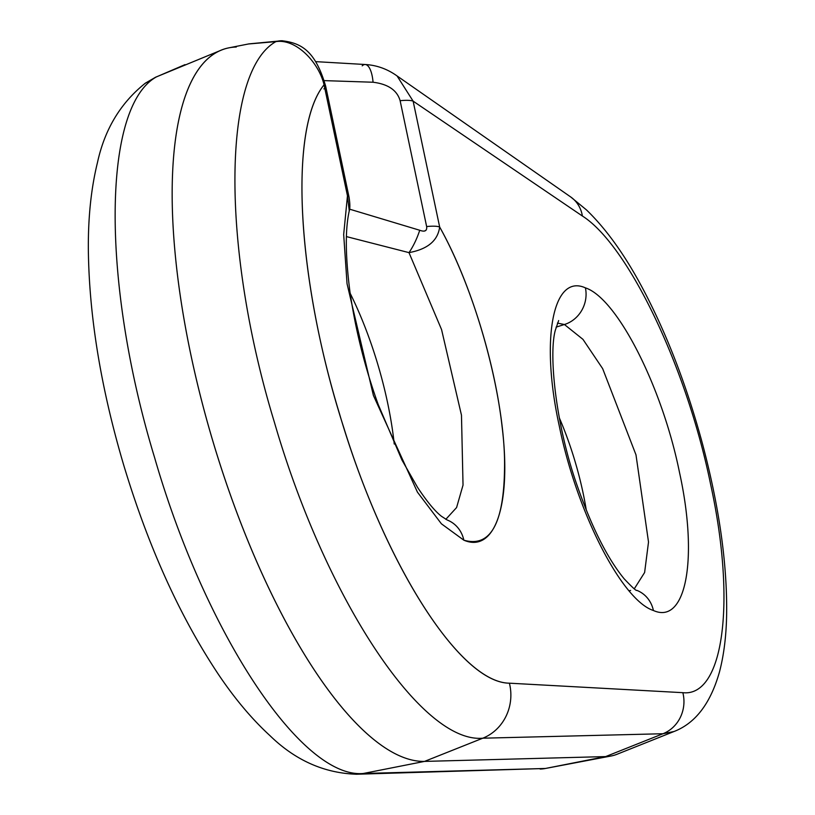 <?xml version="1.0" encoding="UTF-8"?>
<svg xmlns="http://www.w3.org/2000/svg" width="815" height="815" viewBox="0 0 815 815"><rect width="100%" height="100%" fill="white"/><g stroke="black" fill="none" stroke-linecap="round" stroke-linejoin="round"><path stroke-width="1.22" d="M556.085 327.141L564.408 324.513L556.085 327.141M559.284 417.759A137.643 45.722 -106.5 0 1 586.291 510.159A137.643 45.722 73.5 0 0 559.284 417.759M634.294 588.807L644.614 572.517L648.516 542.057L635.985 454.852L602.672 368.665L582.97 339.366L564.408 324.513L582.97 339.366L602.672 368.665L635.985 454.852L648.516 542.057L644.614 572.517L634.294 588.807M630.616 590.447L629.037 590.773M637.024 590.437A30.186 27.904 111.2 0 1 653.406 610.496C685.965 625.187 698.526 559.049 679.527 472.557C662.208 386.718 617.057 298.147 585.414 287.868A30.186 27.893 111.3 0 1 564.408 324.513A30.186 27.893 -68.7 0 0 585.414 287.868C617.057 298.147 662.208 386.718 679.527 472.557C698.526 559.049 685.965 625.187 653.406 610.496C621.753 600.288 576.572 511.677 559.243 425.797C540.233 339.254 552.825 273.106 585.414 287.868C552.825 273.106 540.233 339.254 559.243 425.797C576.572 511.677 621.753 600.288 653.406 610.496A30.186 27.904 -68.8 0 0 636.994 590.417M349.054 197.179A24.144 5.318 168.1 0 0 347.465 195.804L349.268 210.851L347.465 195.804L324.075 84.821C287.838 128.933 297.322 283.579 343.767 427.63C386.993 567.454 460.444 682.675 509.395 683.184L682.848 692.679C723.282 697.212 736.516 603.161 710.69 484.66C686.709 366.872 627.947 244.887 582.399 216.026L413.134 101.152L439.662 227.008C469.399 280.146 494.807 361.32 502.111 426.765C511.647 504.414 495.041 553.558 463.837 540.182L441.424 523.821L417.443 492.158L373.402 395.448L347.037 283.702L343.675 234.486L347.465 195.804A24.144 5.318 -11.9 0 1 349.054 197.21L325.664 86.217A24.165 5.318 168.1 0 0 324.075 84.821L347.465 195.804L343.675 234.486L347.037 283.702L373.402 395.448L417.443 492.158L441.424 523.821L463.837 540.182C491.863 548.22 505.422 520.816 504.526 457.979C502.733 389.152 474.564 288.999 439.662 227.008L413.134 101.152L582.399 216.026C627.947 244.887 686.709 366.872 710.69 484.66C736.516 603.161 723.282 697.212 682.848 692.679L509.395 683.184C458.651 682.878 381.797 558.693 339.213 412.798C296.497 272.842 289.223 127.527 324.075 84.821A24.165 5.318 -11.9 0 1 325.643 86.135A24.165 5.318 -11.9 0 1 323.901 88.896M557.409 323.097L564.408 324.513M282.408 40.76A24.908 22.341 86.6 0 0 275.888 41.626C296.089 38.427 318.787 62.419 324.075 84.821C318.787 62.419 296.089 38.427 275.888 41.626C221.965 71.903 221.059 247.831 274.461 422.476C325.328 597.955 421.396 743.749 482.796 738.196A45.793 42.91 -87.9 0 0 509.395 683.184A45.793 42.91 92.1 0 1 482.796 738.196L662.992 733.734A34.189 32.091 -88.3 0 0 682.848 692.679A34.189 32.091 91.7 0 1 662.992 733.734L674.005 731.513C695.378 723.272 710.517 703.467 719.431 672.11C723.914 655.087 726.318 635.659 726.644 613.838C727.204 563.002 719.054 505.952 702.184 442.698C686.831 386.178 667.353 335.423 643.738 290.415C625.798 256.277 606.706 229.453 586.464 209.913L570.785 197.016L395.489 74.848C386.208 68.592 376.123 65.149 365.232 64.507L315.67 61.634M570.775 197.006A34.261 30.236 122.7 0 1 582.399 216.026A34.261 30.236 -57.3 0 0 570.775 197.006M397.109 76.019L413.134 101.152L397.109 76.019M362.196 65.842A24.756 8.731 91.4 0 1 365.385 64.528A24.756 8.731 91.4 0 1 373.056 82.234C388.103 84.108 397.129 90.271 400.124 100.703A24.144 5.318 -11.9 0 1 413.134 101.152A24.144 5.318 168.1 0 0 400.124 100.703L426.642 226.56A24.144 5.318 -11.9 0 1 439.662 227.008A24.144 5.318 168.1 0 0 426.642 226.56C427.172 230.91 424.86 232.143 419.715 230.258A24.144 6.021 113.9 0 1 408.987 252.63C427.61 249.227 437.838 240.69 439.662 227.008C437.838 240.69 427.61 249.227 408.987 252.63L441.567 329.586L461.473 415.212L463.032 485.098L456.583 507.562L445.805 519.328L456.583 507.562L463.032 485.098L461.473 415.212L441.567 329.586L408.987 252.63A24.144 6.021 -66.1 0 0 419.715 230.258C424.86 232.143 427.172 230.91 426.642 226.56L400.124 100.703C397.129 90.271 388.103 84.108 373.056 82.234A24.756 8.731 -88.6 0 0 365.385 64.528M447.466 520.113A30.186 27.904 111.2 0 1 463.837 540.182A30.186 27.904 -68.8 0 0 447.435 520.102M236.268 47.036A370.682 123.126 73.5 0 0 221.711 49.97L155.624 77.201A24.908 10.687 67.2 0 1 156.317 76.946L185.005 64.63L156.317 76.946L144.866 83.517L156.317 76.946A24.908 10.687 -112.8 0 0 155.543 77.242M248.473 43.979L275.888 41.626A24.908 22.341 -93.4 0 1 281.939 40.75L248.972 43.878L228.984 47.82A370.682 123.126 -106.5 0 0 206.205 417.871A370.682 123.126 -106.5 0 0 424.523 761.404L363.327 773.486C301.733 779.109 205.288 633.418 154.677 457.867C101.447 283.162 101.957 107.366 156.317 76.946C101.957 107.366 101.447 283.162 154.677 457.867C205.288 633.418 301.733 779.109 363.327 773.486L545.408 768.474L605.647 756.585L424.523 761.404L363.327 773.486A45.793 42.94 92.2 0 1 356.165 774.25M275.888 41.626C221.965 71.903 221.059 247.831 274.461 422.476C325.328 597.955 421.396 743.749 482.796 738.196L424.523 761.404L482.796 738.196L662.992 733.734L605.647 756.585L424.523 761.404A370.682 123.126 73.5 0 1 209.272 428.863A370.682 123.126 73.5 0 1 221.711 49.97M617.006 754.272A292.198 97.056 -106.5 0 1 605.647 756.585L662.992 733.734L674.005 731.513L617.006 754.272M605.647 756.585A292.198 97.056 73.5 0 0 611.27 755.963L545.408 768.474L605.647 756.585M324.268 80.624L373.056 82.234L324.268 80.624M349.564 209.149L419.715 230.258L349.564 209.149M346.426 236.595L408.987 252.63L346.426 236.595M350.165 293.298A165.414 54.941 -106.5 0 1 394.236 444.032A165.414 54.941 73.5 0 0 350.165 293.298M426.153 230.044A34.261 30.165 -57.8 0 0 424.605 231.042M155.624 77.201L145.386 83.15C120.661 102.822 104.697 129.29 97.474 162.521C91.066 188.591 88.02 218.002 88.356 250.775C89.263 317.035 101.019 388.398 123.636 464.856C148.269 546.661 179.911 616.578 218.563 674.606C234.914 698.873 252.029 719.197 269.877 735.568C295.254 760.293 324.166 773.18 356.613 774.24L545.408 768.474A34.189 32.019 91.4 0 1 540.121 769.044A34.189 32.019 -88.6 0 0 545.408 768.474L363.327 773.486A45.793 42.94 -87.8 0 1 356.196 774.25M636.77 590.335L636.77 590.335C636.454 591.181 632.257 587.35 624.188 578.844C607.745 558.846 592.261 528.293 577.723 487.176C556.054 426.734 548.414 355.024 555.321 330.248L558.652 320.57M325.664 86.217C315.466 51.213 301.744 43.052 281.939 40.75M349.054 197.21C350.073 203.913 350.124 208.548 349.207 211.136C345.132 229.484 345.377 256.297 349.93 291.597C355.483 329.953 364.916 367.596 378.211 404.525L401.907 459.955L417.494 487.288C426.907 501.5 434.894 511.168 441.465 516.292L447.211 520.011"/></g></svg>

